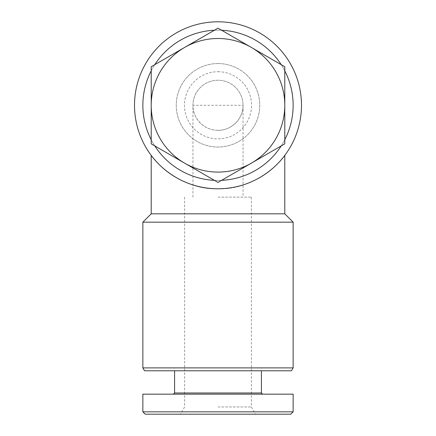 <?xml version="1.0" encoding="UTF-8"?>
<svg xmlns="http://www.w3.org/2000/svg" width="436" height="436" viewBox="0 0 436 436"><rect width="100%" height="100%" fill="white"/><g stroke="black" fill="none" stroke-linecap="round" stroke-linejoin="round"><path stroke-width="0.33" stroke-dasharray="2.18 1.64" d="M218 197.127L251.398 197.127L218 197.127M218 130.337C231.391 130.615 243.326 118.679 243.048 105.289L192.952 105.289C192.674 118.679 204.609 130.615 218 130.337M284.79 66.73L251.398 47.448A66.79 66.79 0 0 1 284.79 105.289L284.79 66.73M251.398 47.448L218 28.166L184.602 47.448A66.79 66.79 0 0 1 251.398 47.448M184.602 47.448L151.21 66.73L151.21 105.289A66.79 66.79 0 0 1 184.602 47.448M284.79 143.853L284.79 105.289A66.79 66.79 0 0 1 251.398 163.135L284.79 143.853M151.21 105.289L151.21 143.853L184.602 163.135A66.79 66.79 0 0 1 151.21 105.289M218 182.412L251.398 163.135A66.79 66.79 0 0 1 184.602 163.135L218 182.412M151.21 213.825L284.79 213.825M218 188.777C256.45 190.314 284.201 157.963 284.79 155.385C284.108 157.985 256.668 190.238 218 188.777C179.545 190.309 151.842 158.006 151.21 155.385C151.821 157.974 179.556 190.325 218 188.777M142.861 222.175L293.139 222.175M142.861 367.891L293.139 367.891M144.529 370.785L291.471 370.785M218 370.785L261.415 370.785L218 370.785M174.585 392.983L261.415 392.983M142.861 394.16L293.139 394.16M142.861 411.84L293.139 411.84M145.221 414.2L290.779 414.2M218 414.2L255.572 414.2L218 414.2M214.414 30.237A75.139 75.139 0 0 1 283.073 142.861A75.139 75.139 0 0 1 152.927 142.861A75.139 75.139 0 0 1 221.586 30.237M218 21.8A83.489 83.489 0 0 1 290.305 147.036A83.489 83.489 0 0 1 145.695 147.036A83.489 83.489 0 0 1 218 21.8M281.209 64.659A75.139 75.139 0 0 1 284.79 70.866M284.79 139.711A75.139 75.139 0 0 1 281.209 145.918M221.586 180.346A75.139 75.139 0 0 1 214.414 180.346M154.791 145.918A75.139 75.139 0 0 1 151.21 139.711M151.21 70.866A75.139 75.139 0 0 1 154.791 64.659M218 30.149A75.139 75.139 0 0 1 283.073 142.861A75.139 75.139 0 0 1 152.927 142.861A75.139 75.139 0 0 1 218 30.149A75.139 75.139 0 0 1 283.073 142.861A75.139 75.139 0 0 1 152.927 142.861A75.139 75.139 0 0 1 218 30.149M218 63.547A41.747 41.747 0 0 1 254.15 126.162A41.747 41.747 0 0 1 181.85 126.162A41.747 41.747 0 0 1 218 63.547A41.747 41.747 0 0 1 254.15 126.162A41.747 41.747 0 0 1 181.85 126.162A41.747 41.747 0 0 1 218 63.547M218 71.733A33.556 33.556 0 0 1 247.059 122.069A33.556 33.556 0 0 1 188.941 122.069A33.556 33.556 0 0 1 218 71.733M192.952 197.127L192.952 105.289A25.048 25.048 0 0 1 218 80.24A25.048 25.048 0 0 1 239.691 117.813A25.048 25.048 0 0 1 196.309 117.813A25.048 25.048 0 0 1 218 80.24A25.048 25.048 0 0 1 243.048 105.289L243.048 197.127M218 406.968L251.398 406.968L218 406.968M184.602 197.127L184.602 406.968L180.428 414.2M251.398 197.127L251.398 406.968L255.572 414.2"/><path stroke-width="0.65" d="M284.79 155.385L284.79 213.825L151.21 213.825L142.861 222.175L142.861 367.891L293.139 367.891L293.139 222.175L142.861 222.175M293.139 367.891L291.471 370.785L144.529 370.785L142.861 367.891M261.415 370.785L261.415 392.983L174.585 392.983L173.403 394.16M293.139 394.16L142.861 394.16L142.861 411.84L293.139 411.84L293.139 394.16M293.139 411.84L290.779 414.2L145.221 414.2L142.861 411.84M218 188.777A83.489 83.489 0 0 1 134.511 105.289A83.489 83.489 0 0 1 218 21.8A83.489 83.489 0 0 1 301.489 105.289A83.489 83.489 0 0 1 218 188.777M221.586 30.237A75.139 75.139 0 0 1 281.209 64.659M284.79 70.866A75.139 75.139 0 0 1 284.79 139.711M281.209 145.918A75.139 75.139 0 0 1 221.586 180.346M214.414 180.346A75.139 75.139 0 0 1 154.791 145.918M151.21 139.711A75.139 75.139 0 0 1 151.21 70.866M154.791 64.659A75.139 75.139 0 0 1 214.414 30.237M151.21 143.853L151.21 66.73L184.602 47.448L218 28.166L284.79 66.73L284.79 143.853L251.398 163.135L218 182.412L151.21 143.853M284.79 105.289A66.79 66.79 0 0 1 184.602 163.135A66.79 66.79 0 0 1 184.602 47.448A66.79 66.79 0 0 1 284.79 105.289M151.21 155.385L151.21 213.825M284.79 213.825L293.139 222.175M174.585 370.785L174.585 392.983M261.415 392.983L262.597 394.16"/></g></svg>
